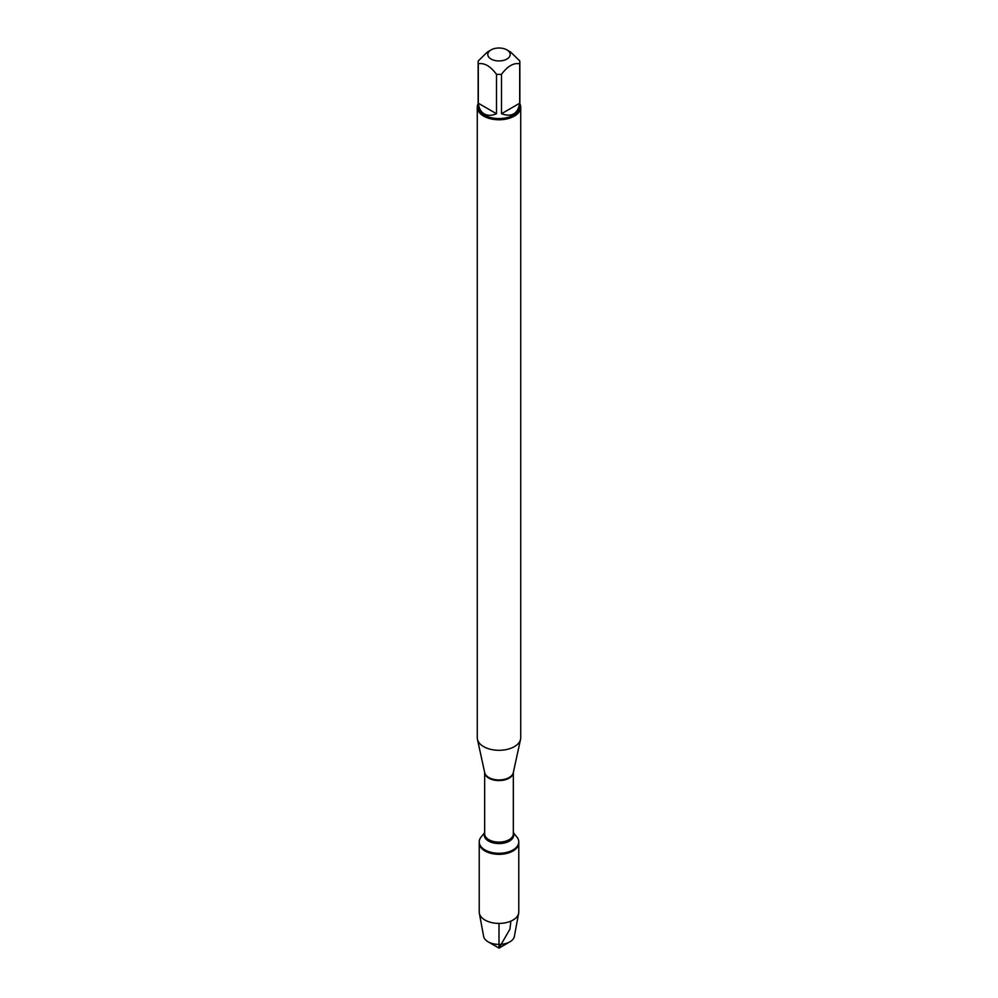 <?xml version="1.0" encoding="UTF-8"?>
<svg xmlns="http://www.w3.org/2000/svg" width="998" height="998" viewBox="0 0 998 998"><rect width="100%" height="100%" fill="white"/><g stroke="black" fill="none" stroke-linecap="round" stroke-linejoin="round"><path stroke-width="1.5" d="M513.334 832.644L516.902 837.023A19.773 11.415 180 0 1 518.773 841.875A19.773 11.415 180 0 1 499 853.29A19.773 11.415 180 0 1 479.227 841.875A19.773 11.415 180 0 1 481.098 837.023L484.666 832.644M499 948.1L488.084 941.8A15.444 8.92 0 0 0 509.916 941.8L499 948.1L488.084 941.8A15.444 8.92 0 0 1 483.643 936.436L479.339 913.207A19.773 11.415 0 0 1 479.227 911.985L479.227 842.923A19.773 11.415 0 0 0 499 854.338A19.773 11.415 0 0 0 518.773 842.923A19.773 11.415 180 0 1 506.572 853.465A19.773 11.415 180 0 1 485.016 850.995A19.773 11.415 180 0 1 479.227 842.923L479.227 841.875M510.115 53.692A11.203 6.462 0 0 0 506.922 49.9A11.203 6.462 0 0 0 491.078 49.9A11.203 6.462 0 0 0 491.078 59.044A11.203 6.462 0 0 0 503.903 60.292A11.203 6.462 0 0 0 510.115 53.692M491.078 49.9L487.398 52.033L478.291 60.903A20.858 12.038 0 0 0 478.142 62.363A20.858 12.038 0 0 0 478.291 63.81C484.354 62.649 490.43 66.142 496.493 74.314A20.858 12.038 0 0 0 501.507 74.314C507.57 66.142 513.646 62.637 519.709 63.81A20.858 12.038 0 0 0 519.858 62.363A20.858 12.038 0 0 0 519.709 60.903L510.614 52.033L506.922 49.9M519.858 62.363L519.858 106.512A20.858 12.038 180 0 1 506.984 117.639A20.858 12.038 180 0 1 484.255 115.02A20.858 12.038 180 0 1 478.142 106.512L478.142 62.363M478.291 63.81L478.291 103.231C478.915 108.345 480.899 111.913 484.255 113.922C487.673 115.818 491.752 115.756 496.493 113.735L496.493 74.314M501.507 74.314L501.507 113.735C511.725 117.415 517.787 113.909 519.709 103.231L519.709 63.81M477.269 107.223L477.269 737.759A21.731 12.55 0 0 0 477.443 739.318A21.731 12.55 0 0 0 483.631 746.629A21.731 12.55 0 0 0 506.048 749.623A21.731 12.55 0 0 0 520.557 739.318A21.731 12.55 0 0 0 520.731 737.759L520.731 107.223A21.731 12.55 180 0 1 507.308 118.812A21.731 12.55 180 0 1 483.631 116.092A21.731 12.55 180 0 1 477.269 107.223A21.731 12.55 180 0 1 478.142 103.705M519.858 103.705A21.731 12.55 180 0 1 520.731 107.223M519.709 103.231L501.507 113.735M496.493 113.735L478.291 103.231M479.339 913.207A19.773 11.415 0 0 0 485.016 920.056A19.773 11.415 0 0 0 505.587 922.751A19.773 11.415 0 0 0 518.661 913.207A19.773 11.415 0 0 0 518.773 911.985L518.773 841.875M509.916 941.8A15.444 8.92 0 0 0 514.357 936.436L518.661 913.207M499 923.4L499 948.1L509.916 929.188L510.901 921.104M477.443 739.318L484.704 772.664A14.409 8.321 0 0 0 488.808 777.504A14.409 8.321 0 0 0 503.678 779.488A14.409 8.321 0 0 0 513.296 772.664L520.557 739.318M513.334 772.502A14.334 8.283 180 0 1 499 780.586A14.334 8.283 180 0 1 484.666 772.502M484.666 772.477L484.666 833.829A14.334 8.283 0 0 0 499 842.112A14.334 8.283 0 0 0 513.334 833.829L513.334 772.477M513.334 833.043A14.758 8.52 180 0 1 499 843.572A14.758 8.52 180 0 1 484.666 833.043"/></g></svg>
